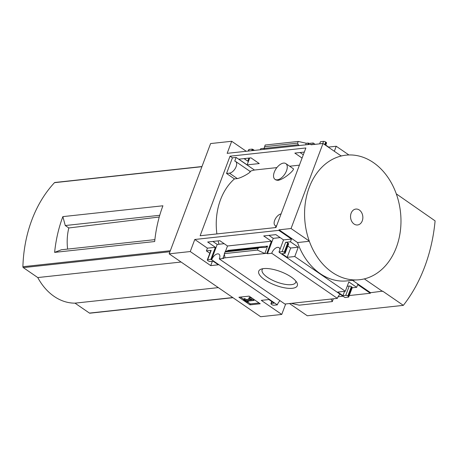 <?xml version="1.0" encoding="UTF-8"?>
<svg xmlns="http://www.w3.org/2000/svg" width="458" height="458" viewBox="0 0 458 458"><rect width="100%" height="100%" fill="white"/><g stroke="black" fill="none" stroke-linecap="round" stroke-linejoin="round"><path stroke-width="0.69" d="M299.406 165.161L289.651 166.22M276.884 167.605L254.448 170.032A57.954 44.409 -96.2 0 0 250.028 171.349M216.886 233.924A57.954 44.409 83.8 0 1 234.45 178.906L237.353 178.591C243.084 177.32 252.799 171.034 249.782 171.441M218.134 240.885A57.954 44.409 83.8 0 0 218.987 244.24M274.995 179.336L275.956 179.994L278.029 180.355C284.595 179.187 295.273 169.288 293.24 168.687L285.821 163.586A9.555 5.124 124.5 0 1 285.695 172.609A9.555 5.124 124.5 0 1 277.262 179.828A9.555 5.124 124.5 0 1 274.995 179.336A9.555 5.124 124.5 0 1 275.121 170.313A9.555 5.124 124.5 0 1 283.554 163.094A9.555 5.124 124.5 0 1 285.821 163.586M280.187 237.605L273.243 238.355L268.915 235.378M224.157 243.679L217.212 244.429L212.884 241.452M275.968 227.523L200.129 235.744L230.025 156.195L305.87 147.974L275.968 227.523M234.45 178.906L226.55 173.473L232.424 157.838L230.025 156.195M304.324 152.079L294.843 153.104L302.074 158.073M247.114 164.88L259.262 163.563L250.961 157.861L238.813 159.178L247.114 164.88L249.702 157.999M232.424 157.838L236.128 157.438L254.448 170.032M224.409 254.253L222.977 258.054L223.59 258.472L219.302 258.936A5.954 3.195 -55.5 0 0 218.976 254.173A5.954 3.195 -55.5 0 0 211.705 259.76L210.829 259.371L207.692 259.709A1.569 0.555 -159.4 0 0 207.314 259.909A1.569 0.555 -159.4 0 0 207.777 260.568L208.213 260.865A1.569 0.555 -159.4 0 0 210.302 261.507L213.107 261.203L218.334 264.798L210.732 265.623L190.253 251.545L194.787 239.477L278.83 230.368L279.036 229.819L291.048 228.519L309.259 241.04A62.654 48.01 83.8 0 1 341.221 156.006L323.005 143.486L291.048 228.519M246.249 151.277L231.696 141.276L227.162 153.344L311.205 144.236L310.999 144.785L323.005 143.486M231.696 141.276L210.606 143.56L169.162 253.835L260.659 316.724L281.75 314.44L261.272 300.362L268.875 299.538L274.107 303.133L271.302 303.436A1.569 0.555 -159.4 0 0 270.924 303.631A1.569 0.555 -159.4 0 0 271.394 304.289L271.829 304.593A1.569 0.555 -159.4 0 0 273.918 305.234L277.325 304.862L211.705 259.76M190.253 251.545L169.162 253.835M279.907 249.581A5.954 3.195 -55.5 0 0 279.008 247.664A5.954 3.195 -55.5 0 0 271.737 253.257L267.472 253.721L273.243 238.355M267.472 253.721L266.859 253.297L271.399 241.229L263.705 235.944L275.853 234.628L283.542 239.912L279.008 251.98L279.334 252.432A5.954 3.195 -55.5 0 0 279.403 252.255M308.515 144.528L308.921 143.446L308.308 143.028L306.27 143.251L298.244 141.442L297.614 143.119L298.232 144.722L299.257 145.535M315.15 144.339L313.186 142.988A5.954 3.195 -55.5 0 0 312.7 144.602M313.186 142.988L308.921 143.446M307.713 144.619L308.308 143.028M300.047 152.543L303.31 154.781M325.684 145.323L326.565 142.976A1.569 0.555 -159.4 0 0 326.102 142.312L325.667 142.014A1.569 0.555 -159.4 0 0 323.577 141.373L320.457 141.711L319.65 143.852M210.829 259.371L215.369 247.303L207.68 242.019L219.823 240.702L227.511 245.986L225.554 251.202M264.18 149.337L264.186 148.415L263.831 149.371M211.441 259.789L217.212 244.429M252.484 150.602L252.89 149.52L252.278 149.102L249.135 149.44A1.569 0.555 -159.4 0 0 248.763 149.64L248.225 151.066M264.186 148.295L260.745 148.667A5.954 3.195 -55.5 0 1 260.299 149.755M254.459 150.39L253.154 149.491A5.954 3.195 -55.5 0 0 252.787 150.567M244.022 158.611L247.744 161.17L248.9 158.084M251.682 150.688L252.278 149.102M263.694 268.588A20.61 7.282 20.6 0 1 282.718 272.47A20.61 7.282 20.6 0 1 296.853 282.575A20.61 7.282 20.6 0 1 275.458 285.254A20.61 7.282 20.6 0 1 261.134 269.149A20.61 7.282 20.6 0 1 263.694 268.588M271.737 253.257L337.357 298.358L291.225 303.356L284.916 304.038L219.302 258.936M266.859 253.297L222.977 258.054M215.369 247.303L207.422 248.162L194.787 239.477M207.692 259.709L211.195 250.383L206.392 250.904L207.422 248.162M271.399 241.229L227.511 245.986M267.604 246.112L265.526 247.475L259.343 247.538L258.043 248.385L257.413 250.068L264.821 253.52L267.604 246.112L227.781 250.429L227.54 250.984M245.763 158.422L244.435 158.897M305.669 144.837L306.27 143.251M311.205 144.236L311.869 144.694M279.334 252.432L344.948 297.534L348.355 297.162A1.569 0.555 -159.4 0 0 348.733 296.967A1.569 0.555 -159.4 0 0 348.269 296.309L347.834 296.005A1.569 0.555 -159.4 0 0 345.744 295.37L342.939 295.673L337.712 292.078L345.315 291.254L294.775 256.514L298.278 247.188L290.435 241.795L291.465 239.053L283.542 239.912M291.465 239.053L278.83 230.368M260.23 303.769L249.118 296.131L238.916 297.236L250.022 304.873L260.23 303.769M277.325 304.862A5.954 3.195 124.5 0 1 280.027 300.677M348.904 154.959L336.224 146.245L328.621 147.07L325.764 145.106M294.775 256.514L287.172 257.339L281.939 253.743L284.744 253.44A1.569 0.555 -159.4 0 0 285.122 253.245A1.569 0.555 -159.4 0 0 284.653 252.581L284.218 252.284A1.569 0.555 -159.4 0 0 282.128 251.642L279.008 251.98M337.357 298.358A5.954 3.195 124.5 0 1 340.059 294.173M290.435 241.795L285.632 242.316A1.569 0.555 -159.4 0 1 287.727 242.958L288.162 243.255A1.569 0.555 -159.4 0 1 288.626 243.919L285.122 253.245M67.618 249.089A47.059 36.056 -96.2 0 1 68.815 227.964L65.271 225.531L62.861 216.623L162.916 205.779A121.862 93.375 83.8 0 0 154.678 241.538L54.622 252.381L61.361 249.765L154.878 239.631M62.861 216.623A121.862 93.375 83.8 0 0 54.622 252.381M68.815 227.964L159.252 217.018M159.745 215.289L65.271 225.531M349.271 295.542L370.333 293.257L370.539 292.714L382.648 291.133L403.343 305.36A152.503 116.859 83.8 0 0 435.1 220.876L396.29 193.854A62.654 48.01 83.8 0 1 364.328 278.888L382.545 291.408M343.036 296.217L338.073 296.755M285.689 303.957L281.75 314.44M370.333 293.257L357.698 284.573L356.668 287.315L348.824 281.928L345.315 291.254M352.477 280.296L370.539 292.714M355.683 279.952L346.987 280.891A61.435 47.077 -96.2 0 1 297.557 242.551L309.345 241.269M279.036 229.819L297.557 242.551M348.733 296.967L352.242 287.641A1.569 0.555 -159.4 0 0 351.773 286.983L351.338 286.679A1.569 0.555 -159.4 0 0 349.248 286.044L347.193 286.261M352.179 287.801L356.668 287.315M331.048 299.04L332.359 301.576L333.264 298.799M332.359 301.576L299.251 305.165L291.225 303.356M287.824 246.049L290.675 248.013L298.278 247.188M211.195 250.383A1.569 0.555 -159.4 0 0 210.817 250.583L207.314 259.909M206.392 250.904L209.816 253.257M224.998 257.837L224.311 253.652L225.542 251.213M334.334 151.272L336.224 146.245M298.232 144.722L264.186 148.415L265.136 145.031L298.244 141.442M289.502 303.545L307.295 315.768L403.343 305.36M295.782 281.023A17.925 6.338 20.6 0 1 295.685 282.397A17.925 6.338 20.6 0 1 276.678 282.019A17.925 6.338 20.6 0 1 262.125 269.785A17.925 6.338 20.6 0 1 262.955 268.686M247.841 302.165L250.383 303.912L250.022 304.873M240.433 297.076L243.816 299.4M253.148 299.893L249.009 298.335L248.711 298.536L251.768 299.847L245.809 300.494L244.48 299.584L243.719 299.664L247.423 302.211L248.179 302.125L246.851 301.215L253.955 300.442L253.148 299.893L253.446 299.103M252.799 298.662L249.37 297.374L249.009 298.335M254.253 299.658L253.955 300.442M248.368 301.049L248.179 302.125M249.994 299.12L246.169 299.538L244.841 298.622L244.08 298.702L243.719 299.664M244.841 298.622L244.48 299.584M246.169 299.538L245.809 300.494M249.37 297.374L248.711 298.536M250.383 303.912L259.073 302.973M364.328 278.888A62.654 48.01 -96.2 0 1 332.153 272.31A62.654 48.01 -96.2 0 1 309.259 241.04M341.221 156.006A62.654 48.01 -96.2 0 1 373.396 162.584A62.654 48.01 -96.2 0 1 396.29 193.854M359.33 210.016A7.998 6.131 -96.2 0 1 360.2 223.836A7.998 6.131 -96.2 0 1 350.565 217.212A7.998 6.131 -96.2 0 1 359.33 210.016M342.939 295.673L344.571 291.334M287.172 257.339L290.675 248.013M210.732 265.623L212.357 261.283M257.413 250.068L224.311 253.652M201.972 166.535L54.863 182.479A0.939 0.721 83.8 0 0 54.485 182.673A121.862 93.375 83.8 0 0 22.9 266.711A0.939 0.721 83.8 0 0 23.312 267.621L37.768 277.559A55.447 42.485 83.8 0 0 75.003 303.15L89.459 313.089A0.939 0.721 83.8 0 0 89.871 313.198L232.967 297.689M181.082 262.028L37.768 277.559M218.317 287.618L75.003 303.15M236.128 157.438L234.748 161.107A6.893 3.698 124.5 0 1 235.618 161.445A6.893 3.698 124.5 0 1 235.532 167.954A6.893 3.698 124.5 0 1 229.447 173.164L226.55 173.473M275.407 227.58L276.042 225.903A6.893 3.698 124.5 0 1 275.166 225.565A6.893 3.698 124.5 0 1 275.172 219.222A6.893 3.698 124.5 0 1 281.092 213.886M248.539 151.031L249.135 149.44M282.128 251.642L285.632 242.316M322.775 143.509L323.577 141.373M348.269 296.309L351.773 286.983M347.834 296.005L351.338 286.679M345.744 295.37L349.248 286.044M271.302 303.436L271.972 301.662M284.653 252.581L288.162 243.255M284.218 252.284L287.727 242.958M325.117 144.934L326.102 142.312M324.682 144.636L325.667 142.014M297.614 143.119L264.506 146.709M258.043 248.385L224.941 251.974M201.915 166.695L54.485 182.673M170.324 250.732L22.9 266.711M169.952 251.728L23.312 267.621M232.773 297.557L89.459 313.089M237.353 178.591L229.447 173.164M341.067 155.897L342.229 155.772M270.924 303.631L271.731 301.496M245.316 158.8L245.448 158.457M259.343 247.538L225.485 251.207M250.297 171.532L235.618 161.445M275.962 226.109L275.166 225.565"/></g></svg>
